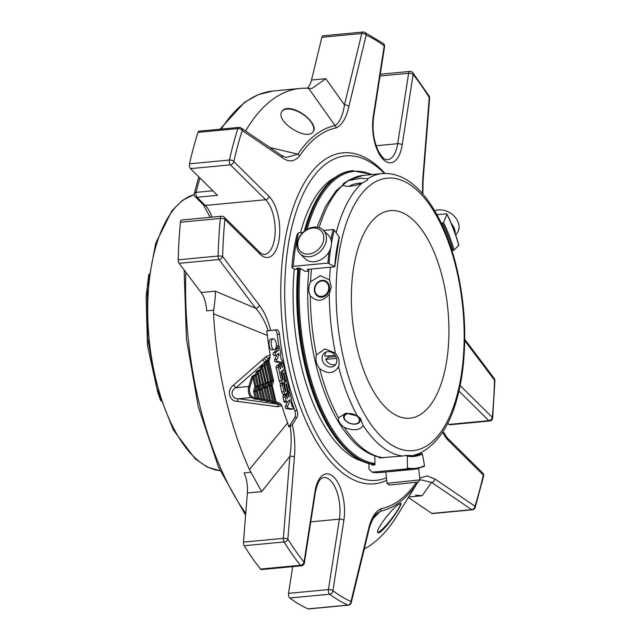 <?xml version="1.0" encoding="UTF-8"?>
<svg xmlns="http://www.w3.org/2000/svg" width="641" height="641" viewBox="0 0 641 641"><rect width="100%" height="100%" fill="white"/><g stroke="black" fill="none" stroke-linecap="round" stroke-linejoin="round"><path stroke-width="0.96" d="M422.868 412.836A104.259 48.011 -95.4 0 1 409.96 418.188A104.259 48.011 -95.4 0 1 352.35 318.922A104.259 48.011 -95.4 0 1 390.321 210.609A104.259 48.011 -95.4 0 1 446.088 295.341A104.259 48.011 -95.4 0 1 422.868 412.836M253.756 391.955L255.182 398.149L252.137 396.643A6.057 2.788 -95.4 0 1 249.894 386.948A0.841 0.497 -163 0 0 248.812 386.483L251.753 376.868A0.841 0.497 17 0 1 252.834 377.333L253.7 376.003L256.047 386.154L257.53 386.018L256.344 390.681L254.854 390.818A0.841 0.497 17 0 1 253.772 390.361A1.683 0.777 -95.4 0 0 253.756 391.955L254.846 391.619L256.039 386.956L256.047 386.154L254.958 386.491A0.841 0.497 -163 0 0 256.039 386.956L257.522 386.811A0.841 0.497 17 0 1 258.603 387.276L257.426 391.138A0.841 0.497 -163 0 0 256.344 390.681L256.336 391.483L257.426 391.138L259.084 398.325L257.986 398.662L258.307 399.207A0.841 0.721 -63.7 0 0 259.084 398.325L264.06 400.296A0.841 0.721 -63.7 0 0 264.829 399.407L263.739 399.752L261.392 389.592L262.481 389.255A0.841 0.497 -163 0 0 261.4 388.791L261.392 389.592L259.909 389.728L259.917 388.935L261.4 388.791L262.586 384.929A0.841 0.497 17 0 1 263.667 385.385L262.481 389.255L264.829 399.407L269.805 401.386A0.841 0.721 -63.7 0 0 270.582 400.497L269.484 400.833L266.456 387.701L267.545 387.364A0.841 0.497 -163 0 0 266.464 386.9L266.456 387.701L264.965 387.845L264.973 387.044L266.464 386.9L267.658 382.236L265.078 382.717A0.841 0.497 -163 0 0 266.159 383.182L264.973 387.044A0.841 0.497 17 0 1 263.892 386.579L265.078 382.717L261.584 367.597L262.449 366.267L265.029 365.795A0.841 0.497 -163 0 0 263.94 365.33L267.658 382.236L268.747 381.9L265.029 365.795L265.959 362.734A0.841 0.497 17 0 0 264.877 362.277L263.94 365.33L262.457 365.474L262.449 366.267L266.159 383.182L267.65 383.038A0.841 0.497 17 0 1 268.731 383.502L267.545 387.364L270.582 400.497L273.747 402.067L270.029 385.954L272.233 385.513A0.841 0.497 -163 0 0 271.151 385.049L275.181 402.508A0.841 0.721 -63.7 0 0 275.959 401.619L273.747 402.067L274.068 402.612L271.656 402.3A0.841 0.721 116.3 0 0 272.433 401.41L268.94 386.291L270.029 385.954L270.037 385.153A0.841 0.497 17 0 1 268.956 384.696A1.683 0.777 84.6 0 0 268.94 386.291M260.014 384.608A0.841 0.497 -163 0 0 261.095 385.065L259.917 388.935A0.841 0.497 17 0 1 258.836 388.47L260.014 384.608L262.594 384.127L262.586 384.929L261.095 385.065L258.075 371.131L257.209 372.461L260.014 384.608M260.655 370.658A0.841 0.497 -163 0 0 259.565 370.194L259.557 370.995L260.655 370.658L263.683 383.791L262.594 384.127L259.557 370.995L258.075 371.131L258.083 370.338L259.565 370.194L260.502 367.141A0.841 0.497 17 0 1 261.584 367.597L260.655 370.658M256.28 375.522A0.841 0.497 -163 0 0 255.198 375.057L255.19 375.858L256.28 375.522L258.619 385.674L257.53 386.018L255.19 375.858L253.7 376.003L253.708 375.201L255.198 375.057L256.128 372.004A0.841 0.497 17 0 1 257.209 372.461L256.28 375.522M254.413 399.031A0.841 0.721 116.3 0 0 255.182 398.149L257.986 398.662L256.336 391.483L254.846 391.619L256.825 399.351L254.413 399.031L251.36 397.524A6.891 3.173 -95.4 0 1 248.812 386.483L236.064 387.693C229.494 390.481 231.593 399.495 238.612 398.734A3.365 1.226 -82.3 0 0 237.362 401.354C229.085 401.538 226.305 389.872 233.612 385.097L265.999 356.588L270.141 355.01L269.965 357.894C269.677 356.749 269.156 357.109 268.419 358.968A3.365 0.633 47.7 0 1 265.999 356.588M268.956 384.696L270.141 380.826A0.841 0.497 -163 0 0 271.223 381.291L271.231 380.49L270.141 380.826L265.959 362.734L266.832 360.603L267.946 360.498L267.938 361.3L269.028 360.963A0.841 0.497 -163 0 0 267.946 360.498L268.419 358.968L266.832 360.603M260.158 400.12L262.57 400.433L259.909 389.728L258.82 390.073L260.935 399.231A0.841 0.721 116.3 0 1 260.158 400.12L258.307 399.207L256.825 399.351M265.911 401.21L268.323 401.522L264.965 387.845L263.876 388.182L266.68 400.321A0.841 0.721 116.3 0 1 265.911 401.21L264.06 400.296L262.57 400.433M264.14 358.263A3.365 0.625 47.8 0 0 266.56 360.659L264.925 362.133A3.365 0.625 47.8 0 1 262.506 359.729M282.553 385.409L284.003 391.691A3.638 1.675 84.6 0 0 285.854 394.159A3.638 1.675 84.6 0 0 287.024 389.375L285.934 384.656L286.166 383.695L286.535 384.191L288.097 390.97A1.458 0.673 84.6 0 0 288.843 391.955A1.458 0.673 84.6 0 0 289.307 390.04L287.873 383.847A3.646 1.675 84.6 0 0 286.022 381.379A3.646 1.675 84.6 0 0 284.86 386.162L285.902 390.69L285.67 391.643L285.301 391.154L283.763 384.48A1.458 0.673 84.6 0 0 283.018 383.494A1.458 0.673 84.6 0 0 282.553 385.409L280.325 385.618A1.458 0.673 84.6 0 1 280.79 383.703L283.018 383.494M284.468 378.318A3.638 1.675 -95.4 0 1 283.306 383.11A3.638 1.675 -95.4 0 1 281.455 380.642L278.402 367.421A1.458 0.673 -95.4 0 1 278.867 365.506A1.458 0.673 -95.4 0 1 279.604 366.492L280.446 369.032L280.213 366.027A1.458 0.673 -95.4 0 1 280.678 364.112A1.458 0.673 -95.4 0 1 281.415 365.098L282.256 367.638L282.016 364.633A1.458 0.673 -95.4 0 1 282.489 362.718A1.458 0.673 -95.4 0 1 283.226 363.703L284.147 367.702A1.458 0.673 -95.4 0 1 283.859 369.536L280.846 371.86L282.729 380.025L283.098 380.514L283.33 379.56L282.304 375.105A3.646 1.675 -95.4 0 1 283.466 370.322A3.646 1.675 -95.4 0 1 285.325 372.79L286.775 379.087A1.458 0.673 -95.4 0 1 286.311 381.002A1.458 0.673 -95.4 0 1 285.565 380.017L283.979 373.142L283.61 372.645L283.378 373.607L284.468 378.318M293.217 407.604A1.162 0.537 -95.4 0 1 292.905 409.078L288.17 408.229A1.234 0.569 -95.4 0 1 287.625 407.38A1.234 0.569 -95.4 0 1 287.689 406.09L290.245 400.264L290.109 399.672L287.104 401.987A1.474 0.681 -95.4 0 1 286.92 402.059A1.474 0.681 -95.4 0 1 286.166 401.058L285.253 397.083A1.458 0.673 -95.4 0 1 285.718 395.168A1.458 0.673 -95.4 0 1 286.455 396.154L287.296 398.694L287.056 395.689A1.458 0.673 -95.4 0 1 287.529 393.782A1.458 0.673 -95.4 0 1 288.266 394.768L289.107 397.3L288.867 394.303A1.458 0.673 -95.4 0 1 289.331 392.388A1.458 0.673 -95.4 0 1 290.077 393.374L291.519 399.615A1.474 0.681 -95.4 0 1 291.447 401.178L291.094 401.979L292.168 406.642L292.849 406.763A1.162 0.537 -95.4 0 1 293.217 407.604M272.585 339.057A5.481 2.524 -95.4 0 1 273.266 338.777A5.481 2.524 -95.4 0 1 276.295 343.993A5.481 2.524 -95.4 0 1 274.292 349.682A5.481 2.524 -95.4 0 1 271.367 345.227A5.481 2.524 -95.4 0 1 272.585 339.057M282.128 362.357L277.345 361.5A1.234 0.569 -95.4 0 1 276.832 360.627A1.234 0.569 -95.4 0 1 276.904 359.369L279.099 354.361L278.835 353.351L276.303 355.266A1.458 0.673 -95.4 0 1 276.127 355.346A1.458 0.673 -95.4 0 1 275.35 354.161A1.458 0.673 -95.4 0 1 275.67 352.518L278.002 350.723A1.643 0.761 84.6 0 0 278.33 348.648L278.066 347.502A1.458 0.673 -95.4 0 1 278.547 345.675A1.458 0.673 -95.4 0 1 279.292 346.661L280.822 353.303A1.162 0.537 -95.4 0 1 280.71 354.353L280.309 355.266L281.383 359.921L282.064 360.042A1.162 0.537 -95.4 0 1 282.425 360.883A1.162 0.537 -95.4 0 1 282.128 362.357L279.893 362.566L275.117 361.708L277.345 361.5M264.877 362.277L236.064 387.693A3.365 0.545 49 0 1 233.612 385.097M252.137 396.643A0.841 0.721 116.3 0 1 251.36 397.524L238.612 398.734L278.891 404.335A3.365 1.33 -81.8 0 0 277.577 406.747L237.362 401.354M284.003 391.691L281.776 391.899A3.638 1.675 84.6 0 0 283.626 394.367L285.854 394.159M281.776 391.899L280.325 385.618M274.068 402.612L275.181 402.508L278.891 404.335C280.205 404.944 280.774 404.808 280.59 403.91L281.848 405.689L277.577 406.747M282.489 362.718L280.253 362.934A1.458 0.673 84.6 0 0 279.708 364.208M280.678 364.112L278.45 364.32A1.458 0.673 84.6 0 0 277.906 365.594M278.867 365.506L276.64 365.715A1.458 0.673 84.6 0 0 276.175 367.63L279.228 380.85A3.638 1.675 84.6 0 0 281.079 383.318L283.306 383.11M292.905 409.078L290.677 409.287L285.942 408.437A1.234 0.569 84.6 0 1 285.397 407.588A1.234 0.569 84.6 0 1 285.461 406.298L287.488 401.683M289.331 392.388L287.104 392.596A1.458 0.673 84.6 0 0 287.048 392.613M284.965 394.239A1.458 0.673 84.6 0 0 284.748 395.265M285.718 395.168L283.49 395.385A1.458 0.673 84.6 0 0 283.018 397.292L283.939 401.274A1.474 0.681 84.6 0 0 284.692 402.268A1.474 0.681 84.6 0 0 284.868 402.195M290.245 400.264L289.203 400.369M288.17 408.229L285.942 408.437M273.266 338.777L271.031 338.985A5.481 2.524 84.6 0 0 270.358 339.265A5.481 2.524 84.6 0 0 269.284 346.18A5.481 2.524 84.6 0 0 272.064 349.89L274.292 349.682M276.319 345.884A1.458 0.673 84.6 0 0 276.311 345.884L278.547 345.675M278.066 347.502L275.991 347.694M275.894 347.983L276.095 348.856A1.643 0.761 84.6 0 1 275.774 350.931L273.443 352.726A1.458 0.673 84.6 0 0 273.114 354.369A1.458 0.673 84.6 0 0 273.899 355.555A1.458 0.673 84.6 0 0 274.076 355.483M276.704 354.97L274.677 359.577A1.234 0.569 84.6 0 0 274.604 360.835A1.234 0.569 84.6 0 0 275.117 361.708M281.848 405.689A195.858 90.189 84.6 0 0 287.625 422.9L288.859 426.962L292.376 424.687C294.692 435.576 295.365 446.352 294.411 457.033A3.365 1.066 -175.5 0 0 289.884 456.264C291.415 446.416 291.551 436.433 290.285 426.313M267.433 335.435L213.485 313.77L213.653 310.188C214.903 302.103 215.48 295.765 215.4 291.166L255.735 308.337A3.365 2.388 143 0 0 259.381 305.284C264.236 311.494 267.986 319.915 270.638 330.532L266.704 330.98L267.433 335.435A195.858 90.189 84.6 0 0 270.141 355.01M261.68 491.631L247.37 492.985L243.468 542.126L283.362 538.352A3.365 1.546 84.6 0 0 283.522 540.475A3.365 1.546 84.6 0 0 284.099 541.957A3.365 2.187 -31.8 0 0 287.889 539.121A3.365 1.066 -175.5 0 0 283.362 538.352L289.884 456.264L261.68 491.631L249.437 469.524A234.366 107.92 -95.4 0 1 213.485 313.77M249.437 469.524L287.625 422.9M336.188 127.879A3.365 2.981 -101.5 0 0 335.043 125.604L308.65 88.354L312.031 88.426L325.82 78.675L344.465 104.908A3.365 1.787 -166.4 0 1 348.864 106.518C346.324 117.952 342.102 125.075 336.188 127.879A191.947 88.386 84.6 0 0 299.523 156.084C294.347 161.836 288.602 162.381 282.304 157.718L242.21 130.484A3.365 2.788 -55.8 0 0 241.128 127.984A3.365 3.365 0 0 0 238.917 127.415A3.365 1.546 84.6 0 0 237.891 128.593A3.365 2.035 17.8 0 1 242.21 130.484A290.91 133.961 84.6 0 0 233.829 161.572A3.365 1.723 -167.4 0 0 229.414 160.042A3.365 1.546 84.6 0 0 229.462 162.918A3.365 1.546 84.6 0 0 230.391 164.857A3.365 2.612 -45.3 0 0 233.829 161.572L269.084 196.458A3.365 2.612 134.7 0 1 265.646 199.744L230.391 164.857L190.489 168.631A3.365 1.546 84.6 0 1 189.512 163.816A294.275 135.507 -95.4 0 1 197.989 132.367L237.891 128.593A294.275 135.507 84.6 0 0 229.414 160.042L189.512 163.816M269.933 147.55L297.921 154.161L286.239 157.494L281.223 155.218L241.128 127.984M295.765 110.18C290.205 108.041 286.038 107.936 283.242 109.859L282.12 111.093C274.172 121.173 307.696 142.254 313.337 131.317C317.255 126.341 306.855 114.451 295.765 110.18M245.615 131.036A234.366 107.92 -95.4 0 1 300.236 88.434A234.366 107.92 -95.4 0 1 308.65 88.354M299.523 156.084A3.365 2.596 -146.2 0 0 297.921 154.161A194.319 89.484 84.6 0 1 335.043 125.604C339.778 122.407 342.919 115.508 344.465 104.908L361.788 33.508A3.365 1.787 13.6 0 1 366.179 35.119A3.365 2.885 -65.5 0 0 364.601 32.338A3.365 3.365 0 0 0 362.894 32.05A3.365 1.546 84.6 0 0 361.788 33.508L321.886 37.282A3.365 1.546 84.6 0 1 322.992 35.824L362.894 32.05A3.365 1.546 84.6 0 1 363.295 32.122M422.427 193.542L422.731 179.632L429.254 97.536A3.365 1.066 4.5 0 1 429.63 98.089A3.365 3.365 0 0 0 429.141 96.046A3.365 2.187 148.2 0 1 429.254 97.536A290.91 133.961 84.6 0 0 413.125 74.484A3.365 2.436 -38.5 0 0 412.78 72.673A3.365 3.365 0 0 0 409.831 71.415A3.365 1.546 84.6 0 0 408.646 73.274A3.365 1.442 8.8 0 1 413.125 74.484L402.179 144.906A3.365 1.442 -171.2 0 0 397.708 143.704L408.646 73.274L380.025 75.983M460.15 385.57L492.28 417.363A3.365 2.612 134.7 0 1 488.843 420.648A3.365 1.546 84.6 0 0 489.628 420.993A3.365 3.365 0 0 0 492.657 417.956A3.365 1.138 -174.6 0 0 492.28 417.363A290.91 133.961 84.6 0 0 494.507 380.185A3.365 0.761 1.5 0 1 494.9 380.554A3.365 3.365 0 0 0 494.219 378.446A3.365 2.388 143 0 1 494.507 380.185L464.741 340.643M419.735 478.17L427.098 475.926L434.838 478.947L474.933 506.182A3.365 2.788 124.2 0 1 471.712 509.643A3.365 1.546 84.6 0 0 472.281 509.811A3.365 3.365 0 0 0 475.165 507.488A3.365 2.035 -162.2 0 0 474.933 506.182A290.91 133.961 84.6 0 0 483.314 475.093A3.365 1.723 12.6 0 1 483.626 476.111A3.365 3.365 0 0 0 482.705 472.986A3.365 2.612 134.7 0 1 483.314 475.093L448.059 440.199A3.365 2.612 -45.3 0 0 447.45 438.091L443.059 431.617M415.504 495.028L422.115 495.757L409.575 496.943M414.495 487.609L417.475 482.673A3.365 2.596 33.8 0 0 417.7 482.176M434.838 478.947A3.365 2.788 124.2 0 1 431.617 482.409L420.696 479.821M408.549 497.616L431.81 513.417L471.712 509.643L431.617 482.409L422.115 495.757M396.851 511.758C400.072 506.791 401.426 503.962 400.921 503.289L398.357 504.523C391.042 509.419 374.536 531.277 378.022 532.631C379.656 534.714 390.649 521.678 396.851 511.758M351.26 602.62A3.365 1.787 -166.4 0 0 350.964 601.546A3.365 2.885 114.5 0 1 347.903 605.104A3.365 1.546 84.6 0 0 348.303 605.176A3.365 3.365 0 0 0 351.26 602.62L368.575 531.221A3.365 1.787 13.6 0 0 368.279 530.147C370.819 518.705 375.041 511.59 380.954 508.786A3.365 2.981 78.5 0 1 380.361 511.222L373.078 518.649M414.935 486.888L396.923 515.965A234.366 107.92 -95.4 0 1 364.272 548.976M417.475 482.673A194.319 89.484 84.6 0 1 380.361 511.222L376.347 513.898M292.376 424.687L296.943 417.355L294.716 417.563L288.859 426.962M294.716 417.563A4.968 2.284 84.6 0 0 294.884 410.817L297.112 410.609A4.968 2.284 84.6 0 1 296.943 417.355M274.933 329.939A4.968 2.284 84.6 0 1 277.241 334.394A174.464 80.333 84.6 0 0 278.739 345.715M288.73 391.963A174.464 80.333 84.6 0 0 288.867 392.428M291.503 401.002A174.464 80.333 84.6 0 0 294.884 410.817M268.242 330.812C265.005 321.453 260.839 313.962 255.735 308.337L218.99 259.525A3.365 2.388 -37 0 0 222.635 256.48A3.365 0.761 -178.5 0 0 218.092 256.039A3.365 1.546 84.6 0 0 218.269 257.826A3.365 1.546 84.6 0 0 218.99 259.525L179.095 263.299A3.365 1.546 84.6 0 1 178.19 259.821A294.275 135.507 -95.4 0 1 180.441 222.211L220.344 218.437A3.365 1.138 5.4 0 1 224.863 219.302A3.365 2.612 -45.3 0 0 224.254 217.195A3.365 3.365 0 0 0 221.57 216.233A3.365 1.546 84.6 0 0 220.344 218.437A294.275 135.507 84.6 0 0 218.092 256.039L178.19 259.821M247.37 492.985A21.017 9.679 84.6 0 0 244.085 472.89L251.064 472.225M243.468 542.126A3.365 1.546 84.6 0 0 244.205 545.731L284.099 541.957A294.275 135.507 84.6 0 0 300.421 565.282A3.365 1.546 84.6 0 0 301.366 565.811A3.365 3.365 0 0 0 304.371 562.974A3.365 1.442 -171.2 0 0 304.018 562.181A3.365 2.436 141.5 0 1 300.421 565.282L260.518 569.056A294.275 135.507 -95.4 0 1 244.205 545.731M348.303 605.176L308.409 608.95A3.365 1.546 84.6 0 1 308 608.878A294.275 135.507 -95.4 0 1 289.756 597.989A3.365 1.546 84.6 0 1 288.546 593.35L328.448 589.576L339.385 519.146A3.365 1.442 -171.2 0 1 343.864 520.356L332.919 590.778A3.365 1.442 -171.2 0 0 328.448 589.576A3.365 1.546 84.6 0 0 328.553 592.132A3.365 1.546 84.6 0 0 329.65 594.215A3.365 2.756 -53.5 0 0 332.919 590.778A290.91 133.961 84.6 0 0 350.964 601.546L368.279 530.147M431.81 513.417A3.365 1.546 84.6 0 0 432.379 513.585L472.281 509.811M376.147 145.739L397.708 143.704A28.965 13.341 84.6 0 1 387.485 159.721C385.457 158.816 385.001 161.684 378.775 151.925C373.759 141.597 372.044 129.987 373.631 117.103A3.365 1.442 8.8 0 0 373.278 116.309L384.223 45.88A3.365 1.442 8.8 0 1 384.576 46.681A3.365 3.365 0 0 0 383.254 43.46A3.365 2.756 126.5 0 1 384.223 45.88A290.91 133.961 84.6 0 0 366.179 35.119L348.864 106.518M306.927 88.258A21.017 9.679 84.6 0 0 311.518 80.029L321.886 37.282M195.144 196.659A3.365 2.612 -45.3 0 0 197.043 197.268A3.365 1.546 -95.4 0 1 196.122 195.337A3.365 1.546 -95.4 0 1 196.09 192.372A3.365 1.795 -166.3 0 0 194.247 193.478A3.365 3.365 0 0 0 195.144 196.659L203.413 204.84A3.365 2.612 -45.3 0 0 205.312 205.457A28.965 13.341 -95.4 0 1 211.899 217.147M238.917 127.415L199.022 131.189A3.365 1.546 84.6 0 0 197.989 132.367M213.653 310.188L206.674 310.845A21.017 9.679 84.6 0 0 201.09 292.52L179.095 263.299M282.304 157.718A3.365 2.788 -55.8 0 0 281.223 155.218M422.731 179.632A3.365 1.066 4.5 0 1 423.108 180.177L429.63 98.089M277.241 334.394L279.468 334.177A174.464 80.333 84.6 0 0 297.112 410.609M279.468 334.177A4.968 2.284 84.6 0 0 276.752 329.69A4.968 2.284 84.6 0 0 276.704 329.69L270.638 330.532M260.518 569.056A3.365 1.546 84.6 0 0 261.464 569.585L301.366 565.811M288.546 593.35L292.697 566.628M447.771 423.26L448.94 424.422A3.365 1.546 84.6 0 0 449.726 424.767L489.628 420.993M259.381 305.284L222.635 256.48A290.91 133.961 84.6 0 1 224.863 219.302L260.118 254.189A3.365 2.612 -45.3 0 0 259.509 252.081C262.017 254.116 263.635 254.91 264.356 254.445A28.965 13.341 84.6 0 0 275.165 231.577A28.965 13.341 84.6 0 0 265.646 199.744L205.312 205.457L197.043 197.268L217.475 195.337L190.489 168.631M298.257 268.178A147.558 67.946 84.6 0 0 305.044 364.625A147.558 67.946 84.6 0 0 342.943 446.521A147.558 67.946 84.6 0 0 374.977 464.581M372.445 174.504L352.254 170.714A147.558 67.946 84.6 0 0 319.178 195.345A147.558 67.946 84.6 0 0 304.595 231.024M297.929 268.21A146.717 67.561 84.6 0 0 304.643 364.425A146.717 67.561 84.6 0 0 342.334 445.856L342.943 446.521M319.178 195.345L318.705 196.114A146.717 67.561 84.6 0 0 304.291 231.265M384.36 173.439A162.926 75.021 84.6 0 0 353.6 156.067A162.926 75.021 84.6 0 0 293.474 370.009A162.926 75.021 84.6 0 0 384.119 478.651A162.926 75.021 84.6 0 0 386.419 477.793M362.061 461.167A145.034 66.784 -95.4 0 1 294.259 269.028M300.549 232.611A145.034 66.784 -95.4 0 1 335.211 177.381M308.674 271.231L304.988 271.311L299.595 268.05L296.551 268.339L297.72 269.044L295.245 269.476L291.839 267.569A119.603 55.07 -95.4 0 1 296.887 235.071L298.466 232.803A122.96 56.624 -95.4 0 0 293.249 266.344L291.839 267.569M374.777 455.911L374.985 464.861L371.932 465.15L371.916 464.236M221.57 216.233L181.675 220.007A3.365 1.546 84.6 0 0 180.441 222.211M419.911 479.893L386.996 483.314L389.175 485.077L418.14 482.072L419.919 479.885L418.749 468.691L418.044 468.675M297.897 242.266A14.567 11.322 134.7 0 1 318.954 229.174A14.567 11.322 134.7 0 1 315.452 251.705A14.567 11.322 134.7 0 1 297.897 242.266M321.926 280.966A7.892 6.803 112.8 0 1 327.751 291.967A7.892 6.803 112.8 0 1 315.668 293.113A7.892 6.803 112.8 0 1 321.926 280.966M327.976 355.947A8.141 6.939 -127.6 0 0 328.44 357.269L325.652 359.409L336.613 358.375M325.652 359.409A8.141 6.939 -127.6 0 0 335.7 364.481M328.44 357.269L335.916 356.556M335.115 355.266L324.923 356.236A8.141 6.939 -127.6 0 1 326.117 352.013M348.688 413.573A7.892 4.856 18.5 0 1 359.417 420.8A7.892 4.856 18.5 0 1 347.334 421.946A7.892 4.856 18.5 0 1 348.688 413.573M349.105 186.363A7.892 1.947 167 0 1 359.449 183.11A7.892 1.947 167 0 1 362.389 183.102M387.14 471.856L418.749 468.691M455.751 235.303L457.578 232.371A16.554 12.572 -148.1 0 0 453.58 215.576A16.554 12.572 -148.1 0 0 434.678 210.713M455.19 233.685A16.554 12.572 -148.1 0 0 454.285 228.46A16.554 12.572 -148.1 0 0 451.224 223.389M297.031 243.308A16.554 12.868 134.7 0 1 307.92 228.933A16.554 12.868 134.7 0 1 323.296 230.167A16.554 12.868 134.7 0 1 320.804 250.976A16.554 12.868 134.7 0 1 300.012 253.692A16.554 12.868 134.7 0 1 297.031 243.308M323.296 230.167L328.328 235.143A16.554 12.868 134.7 0 1 331.309 245.519A16.554 12.868 134.7 0 1 320.42 259.901A16.554 12.868 134.7 0 1 305.044 258.668L300.012 253.692M322.127 280.357A8.605 7.42 -67.2 0 0 314.362 289.484A8.605 7.42 -67.2 0 0 321.814 297.168A8.605 7.42 -67.2 0 0 329.578 288.041A8.605 7.42 -67.2 0 0 322.127 280.357M322.824 361.588A8.141 6.939 -127.6 0 0 334.458 365.779A8.141 6.939 -127.6 0 0 336.036 356.797A8.141 6.939 -127.6 0 0 327.719 351.645A8.141 6.939 -127.6 0 0 324.53 352.879A8.141 6.939 -127.6 0 0 322.824 361.588M346.925 413.1A8.605 5.288 -161.5 0 0 344.73 419.807A8.605 5.288 -161.5 0 0 355.322 424.134A8.605 5.288 -161.5 0 0 359.184 417.243M392.645 471.319L414.39 469.284L424.166 466.464L424.526 465.638L422.363 454.036L421.466 453.291L419.19 453.507L413.725 455.294M329.554 279.949L320.348 275.718L310.605 281.744C308.241 286.735 308.153 291.447 310.34 295.878C316.75 302.223 323.064 301.631 329.29 294.083L331.285 286.896L329.554 279.949A141.877 65.334 -95.4 0 1 330.411 267.169L334.298 266.896M382.308 457.658L402.74 456.007A141.877 65.334 -95.4 0 1 363.175 425.568C359.753 430.44 353.439 431.04 344.225 427.363C339.986 424.246 338.079 421.073 338.496 417.836L345.956 413.157L357.446 416.049A141.877 65.334 -95.4 0 1 338.568 366.764C334.001 373.855 327.687 374.48 319.643 368.615C316.277 364.184 315.22 359.617 316.47 354.89L324.923 348.88L335.435 353.159A141.877 65.334 -95.4 0 1 329.29 294.083M338.568 366.764C339.986 361.933 338.937 357.406 335.435 353.159M363.175 425.568L360.418 418.325L357.446 416.049M348.848 180.522L360.603 178.278L367.79 178.727A141.877 65.334 -95.4 0 1 382.324 173.567L363.375 175.362A141.877 65.334 -95.4 0 0 348.848 180.522C344.505 182.501 342.51 184.039 342.855 185.129C346.372 187.204 352.686 186.611 361.804 183.334L367.581 180.065L367.79 178.727M343.432 185.586L342.855 185.129A141.877 65.334 -95.4 0 0 319.154 227.667M391.907 471.407L379.688 472.569A122.96 56.624 -95.4 0 1 372.092 472.185L369.048 469.14L368.92 463.611M406.803 455.43A109.299 50.335 84.6 0 0 413.1 455.679L406.49 455.374L407.251 456.136L407.516 468.002L406.795 468.908L372.092 472.185M406.49 455.374L402.74 456.007M382.076 457.682L379.368 457.938L379.352 457.193M446.424 213.806L446.929 214.31L446.424 213.806L436.954 214.703M451.961 250.527L454.052 250.022L458.772 245.231L458.355 244.966M458.772 245.231A122.127 56.232 84.6 0 0 446.929 214.31L443.532 222.555L441.361 223.316M338.849 237.595L339.241 237.026L334.257 229.951L333.16 229.526L323.569 230.431M303.025 232.379L298.466 232.803M329.057 251.745A122.96 56.624 84.6 0 0 327.952 263.066L293.249 266.344M327.952 263.066L334.65 266.592A110.14 50.719 84.6 0 1 339.241 237.026M308.746 270.414L307.175 269.46L330.411 267.169M297.785 268.226A113.337 52.185 84.6 0 0 297.72 269.044M377.797 532.318A18.621 2.812 128 0 0 391.042 519.418A18.621 2.812 128 0 0 400.593 503.233M313.225 131.485A18.621 9.319 32.9 0 0 303.353 114.611A18.621 9.319 32.9 0 0 282.841 110.468A18.621 9.319 32.9 0 0 282 111.278M249.894 386.948L252.834 377.333L254.958 386.491L253.772 390.361M258.619 385.674A1.683 0.777 -95.4 0 1 258.603 387.276M258.82 390.073A1.683 0.777 -95.4 0 1 258.836 388.47M263.683 383.791A1.683 0.777 -95.4 0 1 263.667 385.385M263.876 388.182A1.683 0.777 -95.4 0 1 263.892 386.579M268.731 383.502A1.683 0.777 84.6 0 0 268.747 381.9M260.502 367.141L262.457 365.474M256.128 372.004L258.083 370.338M251.753 376.868L253.708 375.201M280.59 403.91L275.959 401.619L272.233 385.513L273.419 381.643A0.841 0.497 17 0 0 272.337 381.187L271.223 381.291L270.037 385.153L271.151 385.049L272.345 380.385L267.938 361.3L266.824 361.404L271.231 380.49L273.435 380.049L269.028 360.963L269.965 357.894M268.323 401.522L269.805 401.386L271.656 402.3M286.535 384.191L285.894 384.247M288.097 390.97L287.216 391.058M284.86 386.162L284.163 386.227M285.902 390.69L285.213 390.762M273.419 381.643A1.683 0.777 84.6 0 0 273.435 380.049M283.979 373.142L283.338 373.198M285.565 380.017L284.668 380.097M282.304 375.105L281.615 375.177M283.33 379.56L282.641 379.624M282.016 364.633L281.295 364.705M282.489 366.684L281.8 366.748M280.213 366.027L279.484 366.099M280.686 368.07L279.989 368.134M278.402 367.421L276.175 367.63M281.455 380.642L279.228 380.85M288.867 394.303L288.138 394.367M289.339 396.346L288.642 396.41M287.056 395.689L286.335 395.761M287.529 397.74L286.839 397.805M285.253 397.083L283.018 397.292M286.166 401.058L283.939 401.274M287.689 406.09L285.461 406.298M278.33 348.648L276.095 348.856M278.002 350.723L275.774 350.931M275.67 352.518L273.443 352.726M279.099 354.361L277.265 354.537M276.904 359.369L274.677 359.577M308 608.878L347.903 605.104A294.275 135.507 84.6 0 1 329.65 594.215L289.756 597.989M325.82 78.675L311.518 80.029M212.876 190.786L196.09 192.372A234.366 107.92 -95.4 0 1 199.968 178.006M221.305 129.081A234.366 107.92 -95.4 0 1 273.194 90.998L300.236 88.434M215.4 291.166L201.09 292.52M245.751 513.377A234.366 107.92 -95.4 0 1 185.818 272.233M380.954 508.786A191.947 88.386 84.6 0 0 416.394 482.369M294.411 457.033L287.889 539.121A290.91 133.961 84.6 0 0 304.018 562.181L314.963 491.751A3.365 1.442 8.8 0 1 315.316 492.552C317.111 484.155 319.266 479.388 321.79 478.226L323.713 477.497A28.965 13.341 84.6 0 1 339.385 519.146L310.757 521.854M448.94 424.422L488.843 420.648L458.964 391.074M384.993 173.423A166.219 76.543 84.6 0 0 299.9 191.138A166.219 76.543 84.6 0 0 289.732 371.283A166.219 76.543 84.6 0 0 386.683 480.309M343.864 520.356A32.33 14.887 84.6 0 0 333.897 477.192A32.33 14.887 84.6 0 0 314.963 491.751M442.707 432.178A32.33 14.887 84.6 0 0 448.059 440.199M373.278 116.309A32.33 14.887 84.6 0 0 383.246 159.473A32.33 14.887 84.6 0 0 402.179 144.906M260.118 254.189A32.33 14.887 84.6 0 0 279.051 239.63A32.33 14.887 84.6 0 0 269.084 196.458M299.147 268.09A147.558 67.946 84.6 0 0 305.933 364.537A147.558 67.946 84.6 0 0 374.969 464.429M353.143 170.626A147.558 67.946 84.6 0 0 305.677 230.247M300.26 268.451A146.717 67.561 84.6 0 0 307.023 364.2A146.717 67.561 84.6 0 0 374.953 463.443M371.548 174.592A146.717 67.561 84.6 0 0 307.127 229.35M391.819 471.447L411.169 469.589M336.148 287.553A136.837 63.01 -95.4 0 1 434.31 212.043A136.837 63.01 -95.4 0 1 429.975 443.596A136.837 63.01 -95.4 0 1 336.148 287.553M316.47 354.89A141.877 65.334 -95.4 0 1 310.34 295.878M338.496 417.836A141.877 65.334 -95.4 0 1 319.643 368.615M383.791 457.802A141.877 65.334 -95.4 0 1 344.225 427.363M406.795 468.908A122.96 56.624 84.6 0 0 414.39 469.284M407.516 468.002A122.127 56.232 84.6 0 0 424.526 465.638M407.251 456.136A110.14 50.719 84.6 0 0 422.363 454.036M413.1 455.679A109.299 50.335 84.6 0 0 421.466 453.291M454.052 250.022A110.14 50.719 84.6 0 0 443.532 222.555M452.979 250.431A109.299 50.335 84.6 0 0 442.546 223.204M336.205 232.715A141.877 65.334 -95.4 0 1 361.804 183.334M333.16 229.526A122.96 56.624 84.6 0 0 330.956 239.558M334.257 229.951A122.127 56.232 84.6 0 0 331.493 243.131M330.724 248.019A122.127 56.232 84.6 0 0 329.081 263.227M310.605 281.744A141.877 65.334 -95.4 0 1 311.462 268.964M194.167 194.576A139.233 64.116 84.6 0 0 149.016 337.935A139.233 64.116 84.6 0 0 220.079 470.702M288.843 391.955L287.144 392.116M286.022 381.379L284.508 381.523M286.311 381.002L284.58 381.163M283.466 370.322L282.761 370.386M287.529 393.782L286.407 393.886M286.92 402.059L284.692 402.268M276.127 355.346L273.899 355.555M285.726 157.382L286.247 157.494M383.254 43.46L364.601 32.338M429.141 96.046L412.78 72.673M422.828 194.007L423.108 180.177M494.219 378.446L464.757 339.305M492.657 417.956L494.9 380.554M475.165 507.488L483.626 476.111M368.575 531.221C370.698 521.045 376.323 513.137 376.443 513.802M245.607 515.204L218.573 467.297L198.277 406.811L186.451 339.041L184.127 269.989M304.371 562.974L315.316 492.552M482.705 472.986L447.45 438.091M380.297 74.212L409.831 71.415M373.631 117.103L384.576 46.681M194.247 193.478L198.806 176.86M220.095 129.194L244.574 102.264L258.491 94.547L273.194 90.998M259.509 252.081L224.254 217.195M210.184 217.307L203.413 204.84M386.988 483.306L385.826 472.113M446.929 214.006C451.56 223.308 455.527 233.669 458.836 245.07M334.746 266.72L339.313 237.306M418.861 453.66C441.721 442.578 456.248 415.368 462.433 372.028C467.041 336.044 464.749 299.74 455.559 263.098C447.963 234.149 437.226 211.314 423.34 194.6C410.737 179.648 397.067 172.645 382.324 173.567M382.981 457.794C370.722 456.168 359.361 449.109 348.912 436.625C341.741 428.084 335.323 417.571 329.65 405.08C313.713 368.511 306.47 327.735 307.92 282.761L308.85 269.308M317.047 227.194L325.388 206.731L336.052 190.794L348.848 180.065L363.375 175.362M160.803 400.954L157.726 392.276L147.494 345.499L146.1 296.791L148.816 274.276M194.159 194.544L182.389 200.385L171.892 210.753L155.723 243.251L147.31 287.665L147.662 338.095L156.716 387.725L173.254 429.847L195.201 458.852L207.444 467.137L220.095 470.742"/></g></svg>
